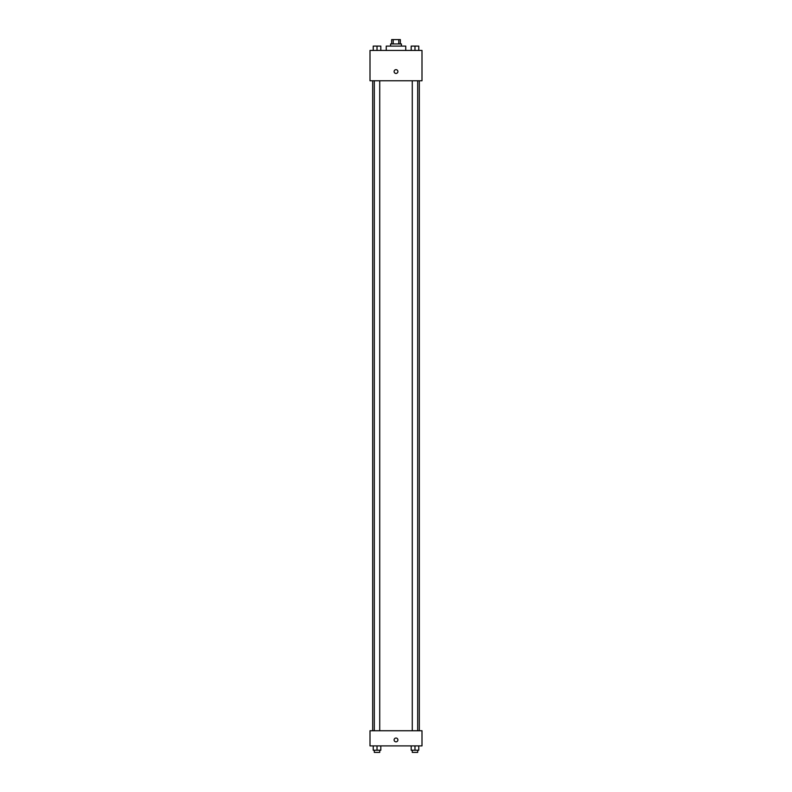 <?xml version="1.0" encoding="UTF-8"?>
<svg xmlns="http://www.w3.org/2000/svg" width="792" height="792" viewBox="0 0 792 792"><rect width="100%" height="100%" fill="white"/><g stroke="black" fill="none" stroke-linecap="round" stroke-linejoin="round"><path stroke-width="1.19" d="M393.218 43.936L393.218 39.6L391.664 39.6L391.664 43.936M393.218 39.6L400.336 39.6L400.336 43.936M398.782 43.936L398.782 39.6M390.585 46.104L390.585 43.936L401.415 43.936L401.415 46.104M405.752 50.431L405.752 46.104L386.248 46.104L386.248 50.431M370.003 50.431L421.997 50.431L421.997 80.764L370.003 80.764L370.003 50.431M394.109 71.557A1.891 1.891 0 0 1 396.95 69.914A1.891 1.891 0 0 1 396.95 73.201A1.891 1.891 0 0 1 394.109 71.557M370.003 730.739L421.997 730.739L421.997 745.896L370.003 745.896L370.003 730.739M396 741.837A1.891 1.891 0 0 1 394.357 738.995A1.891 1.891 0 0 1 397.643 738.995A1.891 1.891 0 0 1 396 741.837M411.187 745.896L411.187 750.232L418.77 750.232L418.77 745.896L418.77 750.232M414.978 750.232L414.978 745.896M417.691 750.232L417.691 752.4L412.276 752.4L412.276 750.232M373.23 745.896L373.23 750.232L380.813 750.232L380.813 745.896L380.813 750.232M377.022 750.232L377.022 745.896M379.724 750.232L379.724 752.4L374.309 752.4L374.309 750.232M411.187 50.431L411.187 46.104L418.77 46.104L418.77 50.431L418.77 46.104M414.978 50.431L414.978 46.104L412.276 46.084M417.691 46.104L414.978 46.084M373.23 50.431L373.23 46.104L380.813 46.104L380.813 50.431L380.813 46.104M377.022 50.431L377.022 46.104L374.309 46.084M379.724 46.104L377.022 46.084M419.315 730.739L419.315 80.764M372.685 730.739L372.685 80.764M412.276 80.764L412.276 730.739M417.691 80.764L417.691 730.739M379.724 730.739L379.724 80.764M374.309 730.739L374.309 80.764"/></g></svg>
